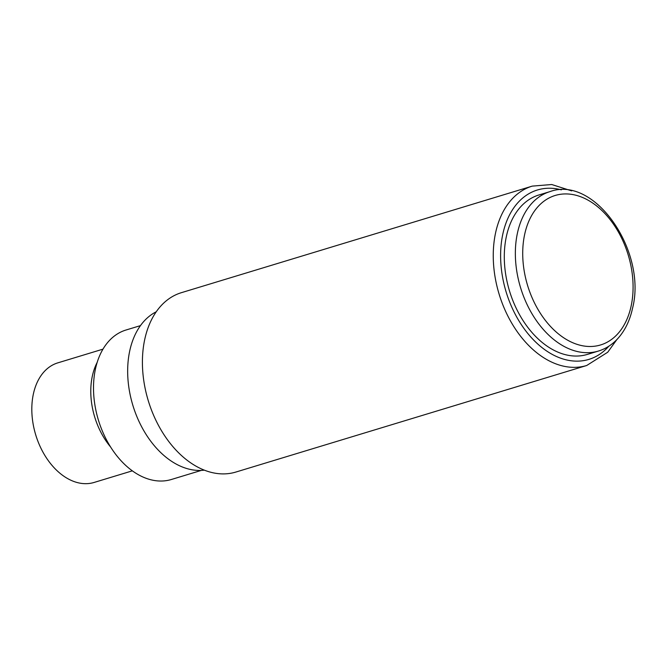 <?xml version="1.0" encoding="UTF-8"?>
<svg xmlns="http://www.w3.org/2000/svg" width="668" height="668" viewBox="0 0 668 668"><rect width="100%" height="100%" fill="white"/><g stroke="black" fill="none" stroke-linecap="round" stroke-linejoin="round"><path stroke-width="1" d="M598.428 351.051L587.372 354.407A83.316 56.07 -106.9 0 1 524.881 323.32A83.316 56.07 -106.9 0 1 506.411 236.305A83.316 56.07 -106.9 0 1 538.942 194.964L549.998 191.607A83.316 56.07 73.1 0 0 517.466 232.948A83.316 56.07 73.1 0 0 535.936 319.964A83.316 56.07 73.1 0 0 598.428 351.051C605.575 348.855 611.863 344.88 617.282 339.135C624.68 331.169 629.757 320.932 632.504 308.424C647.275 251.953 595.063 175.024 549.998 191.607M532.237 186.121L181.395 292.676A93.729 63.084 73.1 0 0 144.789 339.177A93.729 63.084 73.1 0 0 165.572 437.072A93.729 63.084 73.1 0 0 235.871 472.051L586.713 365.496A93.729 63.084 -106.9 0 1 516.414 330.518A93.729 63.084 -106.9 0 1 495.631 232.623A93.729 63.084 -106.9 0 1 532.237 186.121L551.726 184.518L571.674 190.889M204.333 470.155A83.316 56.07 -106.9 0 1 170.874 460.828A83.316 56.07 -106.9 0 1 129.776 350.692A83.316 56.07 -106.9 0 1 156.237 311.789M201.31 470.406L171.392 479.49A78.114 52.572 -106.9 0 1 112.8 450.349A78.114 52.572 -106.9 0 1 95.491 368.769A78.114 52.572 -106.9 0 1 125.993 330.017L140.455 325.625M110.654 447.067A62.491 42.059 -106.9 0 1 92.368 375.959A62.491 42.059 -106.9 0 1 97.169 362.398M132.339 470.84L94.121 482.446A62.491 42.059 -106.9 0 1 47.253 459.133A62.491 42.059 -106.9 0 1 33.4 393.869A62.491 42.059 -106.9 0 1 57.799 362.866L102.972 349.147M631.101 306.203A78.114 52.572 73.1 0 0 592.566 202.947A78.114 52.572 73.1 0 0 524.697 234.226A78.114 52.572 73.1 0 0 563.233 337.474A78.114 52.572 73.1 0 0 631.101 306.203A78.114 52.572 73.1 0 0 592.566 202.947A78.114 52.572 73.1 0 0 524.697 234.226A78.114 52.572 73.1 0 0 563.233 337.474A78.114 52.572 73.1 0 0 631.101 306.203M608.84 346.208A88.527 59.577 -106.9 0 1 532.605 338.96A88.527 59.577 -106.9 0 1 502.862 233.9A88.527 59.577 -106.9 0 1 561.354 189.846M616.84 339.603L607.73 352.228L586.713 365.496"/></g></svg>
